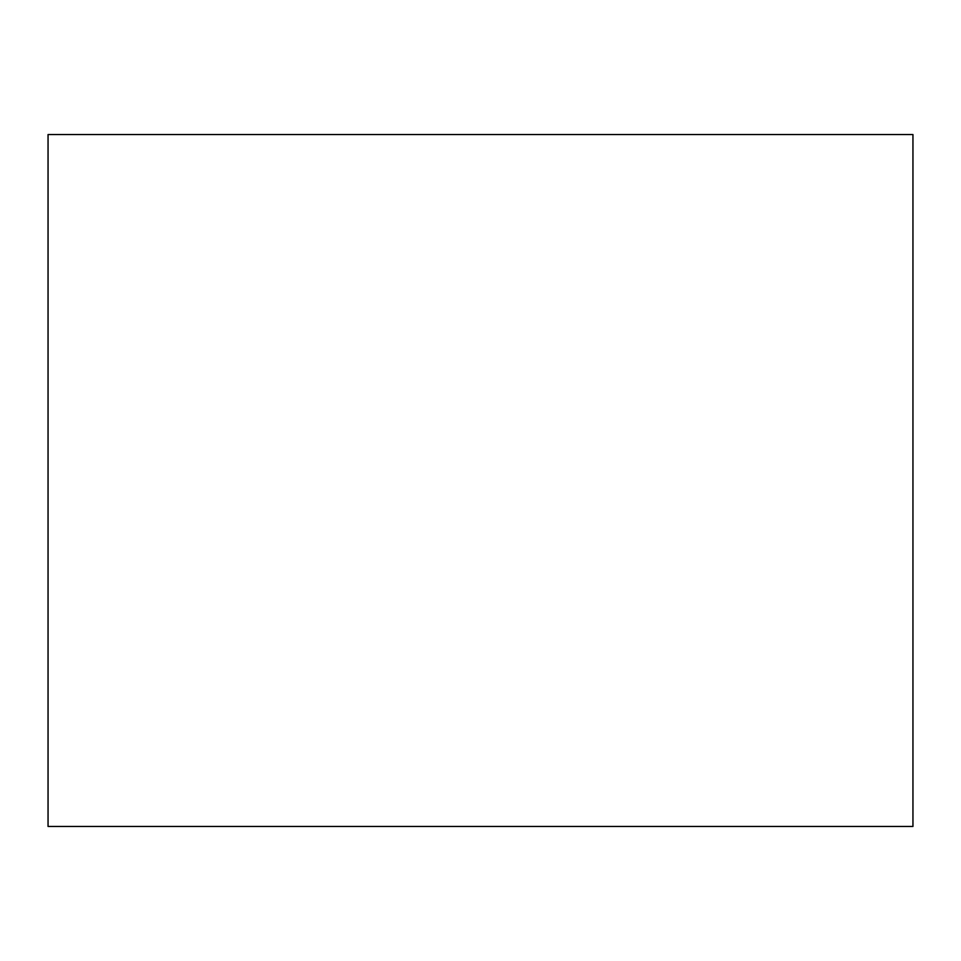 <?xml version="1.0" encoding="UTF-8"?>
<svg xmlns="http://www.w3.org/2000/svg" width="961" height="961" viewBox="0 0 961 961"><rect width="100%" height="100%" fill="white"/><g stroke="black" fill="none" stroke-linecap="round" stroke-linejoin="round"><path stroke-width="1.44" d="M48.05 826.46L48.05 134.54L912.95 134.54L912.95 826.46L48.05 826.46L912.95 826.46L912.95 134.54L48.05 134.54L48.05 826.46"/></g></svg>
